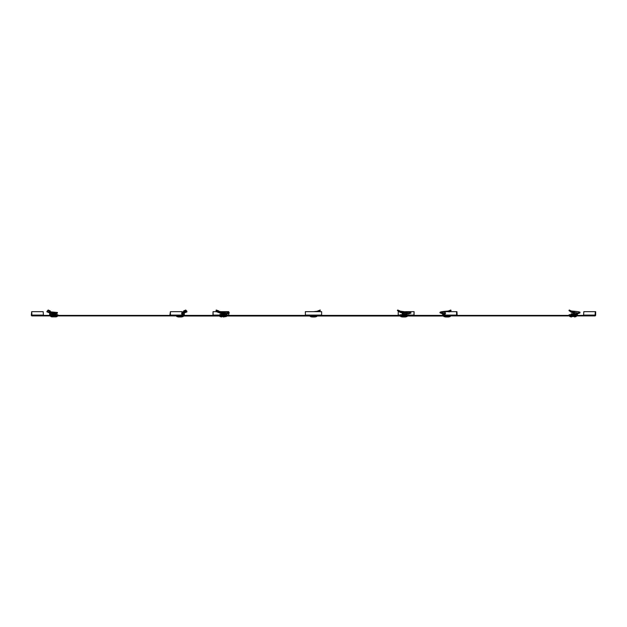 <?xml version="1.0" encoding="UTF-8"?>
<svg xmlns="http://www.w3.org/2000/svg" width="627" height="627" viewBox="0 0 627 627"><rect width="100%" height="100%" fill="white"/><g stroke="black" fill="none" stroke-linecap="round" stroke-linejoin="round"><path stroke-width="0.94" d="M449.567 316L177.433 316M583.58 315.412L583.815 311.666L595.65 311.666L595.65 315.083A0.815 0.572 90 0 1 595.078 315.898L445.672 315.898A0.815 0.572 -90 0 1 445.092 315.083L456.589 315.083A0.815 0.572 90 0 0 457.161 315.898M170.411 311.666L169.839 315.412L31.922 315.412L31.695 311.666L31.35 315.083A0.815 0.572 -90 0 0 31.922 315.898L181.328 315.898A0.815 0.572 90 0 0 181.908 315.083L181.908 311.666L170.411 311.666L170.411 315.083L181.908 315.083M595.305 311.666L595.078 315.412L457.161 315.412L456.934 311.666L445.092 311.666L445.092 315.083M305.373 315.412L181.861 315.412M445.139 315.412L321.627 315.412M169.839 315.898A0.815 0.572 -90 0 0 170.411 315.083M43.42 315.412L43.185 311.666L31.695 311.666M305.373 315.898L305.373 315.083L321.627 315.083L321.627 315.898M321.627 315.083L321.627 311.666L305.373 311.666L305.373 315.083M456.589 315.083L456.589 311.666M213.125 315.412L213.047 311.666L212.937 315.412M228.824 315.412L228.745 313.312M213.047 311.666L216.378 311.666L218.956 312.661M221.315 311.666L228.745 311.666L228.745 312.418M398.905 311.666L398.255 311.666L398.176 315.412M414.063 315.412L414.086 311.666L413.875 315.412M405.575 311.666L413.953 311.666M570.625 311.76L569.755 311.125L571.056 312.097L570.272 311.47L570.672 310.961L571.463 311.595L571.346 312.293L572.545 312.677L572.647 312.066L571.761 311.07L571.001 310.867L571.463 311.595L570.115 310.584M570.672 310.961L569.3 310.028L571.001 310.867M579.27 313.085L579.05 312.481L576.824 313.406L577.059 314.009L579.959 312.92L577.31 313.931M577.585 313.704L577.059 314.009M572.545 312.677L573.752 312.128L577.561 312.904L576.824 313.406M577.765 313.508L577.365 313.092M577.287 312.975L577.459 313.649M577.373 313.853L576.918 313.853L577.153 313.116M577.255 314.95L576.879 314.589L576.73 315.381L577.255 314.95A0.972 0.69 90 0 0 577.373 314.401L577.373 313.908M573.47 313.821L573.47 313.179L573.971 313.343L574.771 312.379L576.997 312.834L576.205 313.798L576.918 313.853L576.918 314.401L574.849 314.401M576.73 315.381L576.683 314.73L569.144 314.73L569.332 315.381L572.553 315.381L572.553 314.73M576.73 314.73L576.683 315.381L576.495 314.73M572.553 315.381L576.495 315.381M572.921 312.724L573.705 312.732L573.752 312.128L573.47 313.179M571.463 311.595L573.007 312.121M570.272 311.47L568.971 310.592L569.3 310.028M571.761 311.07C578.439 311.541 580.868 312.011 579.05 312.481L579.928 312.144L579.959 312.92M573.971 313.343L576.205 313.798M569.755 316L576.26 316L576.252 316.486L569.771 316.486L569.755 316M571.173 314.73L571.173 313.821L574.849 313.821L574.849 314.73M573.007 313.821L573.007 314.73M451.079 310.592L448.901 311.595L448.391 311.682L448.297 311.07L450.758 310.028L451.079 310.592L449.434 311.76M445.625 313.343L442.286 313.508L442.999 314.009M442.286 313.508L442.686 313.092M442.529 313.563L442.678 314.401L445.092 314.401M445.131 315.381L442.795 314.95A0.972 0.69 -90 0 1 442.678 314.401M448.297 311.07C441.62 311.541 439.19 312.011 441.008 312.481M445.092 311.972L439.903 312.755L442.748 313.931M449.057 310.867L449.073 311.964M445.358 313.022L442.615 313.555M443.391 313.798L442.678 313.853M445.444 312.998L442.936 313.516M444.747 316L450.296 316L450.288 316.486L443.806 316.486L443.798 316L444.747 316M445.954 316.972L448.595 316.972L445.954 316.972M397.4 310.592L400.089 312.097L400.457 311.595L399.971 310.961L397.698 310.028L397.4 310.592L399.642 311.47L399.971 310.961M399.642 311.47L400.794 312.583L402.252 312.802L402.416 312.238L402.283 313.179L406.014 313.798L406.994 313.853L407.08 313.116L408.412 314.009L408.193 313.406L410.756 312.481L410.983 313.085L410.756 312.481L399.352 311.07M408.412 314.009L410.983 313.085M407.762 313.704L407.613 313.092L408.193 313.406L407.613 313.092M401.468 312.724L402.205 312.128L407.409 312.904L407.526 313.508M407.111 314.95L407.221 313.672M407.142 314.73L407.158 313.853M407.182 314.73L407.205 315.381L407.182 314.73L400.402 314.73L400.402 315.381L400.418 314.73M400.402 315.381L407.182 315.381M402.283 313.821L402.283 313.179M401.155 312.677L401.656 312.121M400.622 311.744L400.794 312.583L400.277 312.293L400.622 311.744M406.014 313.798L406.406 312.834L403.365 312.379L402.973 313.343M400.582 316L407.088 316L407.08 316.486L400.59 316.486L400.582 316M402.863 316.972L405.387 316.972L402.863 316.972M402.244 314.73L402.244 313.821L405.426 313.821L405.426 314.73M404.752 313.821L404.752 314.73M218.643 311.47L218.988 312.677L216.166 311.431L218.619 312.097L218.807 310.961L216.244 310.028L216.049 310.592L218.643 311.47L218.807 310.961M218.862 311.595L218.839 312.583L219.583 312.802L219.873 312.238L220.006 313.179L223.863 313.821M229.278 313.085L229.114 312.481L226.896 313.406L227.037 314.009L229.278 313.085M224.576 312.959L224.568 313.571L227.037 314.009M225.383 313.704L225.344 313.092L226.896 313.406M223.745 313.798L223.635 312.834L225.344 313.092M226.598 314.73L226.598 315.381L226.582 314.73L219.795 314.73L219.795 315.381L220.931 315.381L220.931 314.73M226.598 315.381L226.12 314.73M220.931 315.381L226.12 315.381M219.818 315.381L219.818 314.73M219.152 312.724L219.387 312.121L220.602 312.379L220.704 313.343M218.988 312.677L219.223 312.066L219.372 312.732M216.166 311.431L216.049 310.592M218.831 311.415L229.114 312.481M219.873 312.238L220.492 312.364M223.635 312.834L220.594 312.379L223.643 312.842M219.912 316L226.418 316L226.41 316.486L219.92 316.486L219.912 316M223.306 316.972L226.41 316.486M222.248 314.73L222.248 313.821L221.574 313.821L221.574 314.73M222.248 313.821L224.756 313.821L224.756 314.73M319.409 311.682L319.605 310.867L318.963 311.11M317.474 311.595L317.756 310.961L320.256 310.028L319.605 310.867L319.903 311.431L320.256 310.028M313.555 311.666L319.425 311L319.903 311.431M313.5 316L316.753 316L316.745 316.486L310.255 316.486L310.247 316L313.5 316M312.528 316.972L314.472 316.972M313.296 316.972L312.544 316.972M49.87 312.097L49.439 312.677L46.97 311.682L49.87 312.097L50.348 311.47L50.309 310.961L48.146 310.028L46.853 311.784L49.776 312.991M49.635 312.121L49.204 312.732L49.713 312.238L50.082 313.179L53.53 313.853L53.248 312.904L56.093 313.406L57.378 312.481L57.441 313.085L56.124 314.009L56.093 313.406M54.447 315.381L54.447 314.73L57.856 314.73L57.856 315.381L50.27 315.381L49.745 314.95A0.972 0.69 -90 0 1 49.627 314.401L49.713 312.238L50.591 313.343M52.48 312.873L54.776 313.821M53.906 313.704L53.993 313.092M54.447 314.73L50.27 314.73L50.082 313.179L49.627 313.179M50.317 315.381L50.317 314.73M50.27 315.381L50.27 314.73M49.415 312.724L49.439 312.128M50.348 311.47L48.107 310.592L48.146 310.028M47.362 310.867L47.244 311.431L48.107 310.592M46.853 311.784L47.182 311.07M50.089 311.791L57.378 312.481M50.003 312.379L52.229 312.834L52.817 313.798M52.229 312.834L53.162 312.975M50.74 316L57.245 316L57.229 316.486L50.748 316.486L50.74 316M53.71 316.972L54.275 316.972M53.993 314.73L53.993 313.821L52.151 313.821L52.151 314.73M53.993 313.821L55.827 313.821L55.827 314.73M186.58 310.867L184.024 311.595L183.633 310.961L185.796 310.028L186.674 311.337L181.908 311.98M181.869 315.381L184.205 314.95A0.972 0.69 90 0 0 184.322 314.401L184.322 313.179L181.587 313.798M183.633 310.961L184.236 311.987M186.87 311.164L186.901 311.948L181.908 312.607M185.451 311.595L186.76 311.07M184.15 312.998L181.658 313.516M182.253 316L183.202 316L183.194 316.486L176.712 316.486L176.704 316L182.253 316M181.046 316.972L178.405 316.972L181.046 316.972M428.429 315.412L428.429 315.898M198.571 315.412L198.571 315.898M31.695 315.083L43.185 315.083M583.815 315.083L595.305 315.083M213.047 315.083L219.795 315.083M226.598 315.083L228.745 315.083M398.255 315.083L400.402 315.083M407.205 315.083L413.953 315.083M573.47 315.381L573.47 314.73M572.067 312.583L572.263 311.987M571.346 312.293L571.691 311.744M571.456 316.972L569.802 316.549L576.252 316.486M448.901 311.595L448.697 311M445.499 316.972L443.838 316.549L450.288 316.486M406.069 315.381L406.069 314.73M405.277 315.381L405.277 314.73M400.88 315.381L400.88 314.73M406.994 314.401L405.426 314.401M402.283 316.972L400.629 316.549L407.08 316.486M221.723 315.381L221.723 314.73M218.666 312.293L218.917 311.744M221.574 314.401L220.006 314.401M221.613 316.972L219.959 316.549L226.371 316.549M311.948 316.972L310.294 316.549L316.745 316.486M53.53 315.381L53.53 314.73M50.505 315.381L50.505 314.73M47.103 311.595L47.268 311M52.151 314.401L50.082 314.401M52.441 316.972L50.787 316.549L57.229 316.486M184.181 312.293L184.103 311.744M181.908 314.401L184.322 314.401M178.405 316.972L176.743 316.549L183.194 316.486M577.577 312.92L577.78 313.524M569.144 314.73L569.144 315.381M573.885 312.199L573.846 312.802M574.559 316.972L576.213 316.549M440.13 312.144L439.903 312.755M448.595 316.972L450.257 316.549M407.621 313.03L407.762 313.641M400.629 312.52L398.623 311.525M405.387 316.972L407.041 316.549M315.052 316.972L316.706 316.549M53.115 312.928L52.989 313.531M57.856 314.73L57.856 315.381M52.331 312.849L50.105 312.387M55.544 316.972L57.198 316.549M186.901 311.948L184.166 312.991M181.501 316.972L183.162 316.549"/></g></svg>
